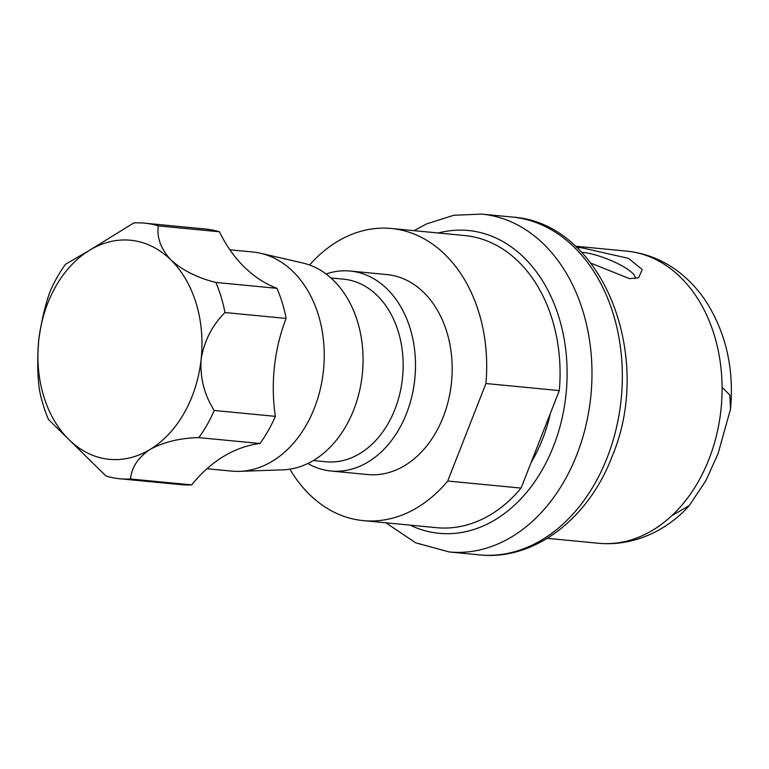 <?xml version="1.0" encoding="UTF-8"?>
<svg xmlns="http://www.w3.org/2000/svg" width="769" height="769" viewBox="0 0 769 769"><rect width="100%" height="100%" fill="white"/><g stroke="black" fill="none" stroke-linecap="round" stroke-linejoin="round"><path stroke-width="1.15" d="M581.614 252.28A33.019 7.921 -158.6 0 1 582.691 252.367A33.019 7.921 -158.6 0 1 617.603 263.536A33.019 7.921 -158.6 0 1 635.088 278.378A33.019 7.921 -158.6 0 1 634.973 278.628M576.702 247.387L581.652 247.772L628.408 258.336L642.259 269.544L638.606 277.753L629.503 278.638L590.976 263.19M330.92 277.955L343.599 279.166A91.713 68.114 95.5 0 1 367.294 287.568A91.713 68.114 95.5 0 1 399.87 393.507A91.713 68.114 95.5 0 1 326.027 461.756L313.348 460.535M326.066 273.985A100.451 74.593 95.5 0 1 350.251 271.044A100.451 74.593 95.5 0 1 376.214 280.233A100.451 74.593 95.5 0 1 411.886 396.266A100.451 74.593 95.5 0 1 331.006 471.013A100.451 74.593 95.5 0 1 307.821 463.505M350.251 271.044L386.932 274.571A100.451 74.593 95.5 0 1 412.895 283.761A100.451 74.593 95.5 0 1 448.567 399.793A100.451 74.593 95.5 0 1 367.688 474.54L331.006 471.013M309.551 265.007A146.744 108.977 95.5 0 1 391.363 228.489A146.744 108.977 95.5 0 1 485.921 383.52L447.712 481.029A146.744 108.977 95.5 0 1 363.256 520.623A146.744 108.977 95.5 0 1 325.335 507.194A146.744 108.977 95.5 0 1 289.903 469.177M363.256 520.623L436.629 527.688A146.744 108.977 -84.5 0 0 521.084 488.094L559.303 390.585L485.921 383.52M447.712 481.029L521.084 488.094M718.092 453.556L730.521 409.127L729.791 394.997L722.081 387.307A146.744 108.977 95.5 0 1 708.941 459.276A146.744 108.977 95.5 0 1 671.75 515.73L689.293 505.569L705.961 480.51L718.092 453.556M229.893 249.8L252.751 252.001A110.054 81.735 95.5 0 1 260.595 253.28L302.688 262.979A104.411 77.544 95.5 0 1 362.257 374.811A104.411 77.544 95.5 0 1 282.781 469.849L239.611 471.349A110.054 81.735 95.5 0 1 231.661 471.109L206.967 468.725M260.595 253.28A110.054 81.735 95.5 0 1 323.384 371.158A110.054 81.735 95.5 0 1 239.611 471.349M38.806 339.754C41.324 321.423 45.083 305.322 50.091 291.451A128.404 95.356 95.5 0 1 65.49 264.305L89.742 250.156A110.054 81.735 -84.5 0 0 38.777 339.994A110.054 81.735 -84.5 0 0 38.758 340.177A110.054 81.735 -84.5 0 0 68.97 439.628L48.476 419.48A128.404 95.356 95.5 0 1 39.354 389.383C37.441 375.099 37.239 358.69 38.758 340.177L38.806 339.754M274.475 366.448A110.054 81.735 95.5 0 1 274.456 366.63A146.744 108.977 95.5 0 0 275.369 416.356A128.404 95.356 95.5 0 1 259.97 443.502L198.835 437.619C180.119 438.022 163.884 441.954 150.128 449.413A110.054 81.735 -84.5 0 0 201.094 359.575C200.027 378.146 204.4 395.112 214.234 410.473A128.404 95.356 95.5 0 1 198.835 437.619M130.538 478.991A128.404 95.356 95.5 0 1 119.858 478.77A128.404 95.356 95.5 0 1 106.026 476.04L68.97 439.628A110.054 81.735 -84.5 0 0 150.128 449.413C138.055 457.584 131.528 467.437 130.538 478.991L191.683 484.874A146.744 108.977 95.5 0 1 223.491 456.478A146.744 108.977 95.5 0 1 259.97 443.502M191.683 484.874A128.404 95.356 95.5 0 1 181.003 484.653L119.858 478.77M133.787 222.933A128.404 95.356 95.5 0 1 144.466 223.154A128.404 95.356 95.5 0 1 158.299 225.884C156.703 237.679 160.904 249.031 170.901 259.941A110.054 81.735 -84.5 0 0 89.742 250.156L133.787 222.933M144.466 223.154L205.602 229.037A128.404 95.356 95.5 0 1 219.434 231.777L158.299 225.884M215.849 282.444A128.404 95.356 95.5 0 1 224.971 312.541C212.071 325.45 204.112 341.128 201.094 359.575A110.054 81.735 -84.5 0 0 170.901 259.941C182.628 270.419 197.604 277.917 215.849 282.444L276.984 288.327A146.744 108.977 95.5 0 1 244.263 267.006A146.744 108.977 95.5 0 1 219.434 231.777M276.984 288.327A128.404 95.356 95.5 0 1 286.106 318.424L224.971 312.541M274.456 366.63A146.744 108.977 95.5 0 1 286.106 318.424M275.369 416.356L214.234 410.473M531.081 462.582A135.373 100.537 -84.5 0 0 550.354 413.414M559.303 390.585A146.744 108.977 -84.5 0 0 464.745 235.545L391.363 228.489M438.224 232.997A152.099 112.956 95.5 0 1 546.903 288.375A152.099 112.956 95.5 0 1 553.497 446.241A152.099 112.956 95.5 0 1 410.108 525.131M414.01 230.662L426.622 223.894L453.806 215.262L481.74 214.109A169.709 126.039 95.5 0 1 576.788 454.815A169.709 126.039 95.5 0 1 449.221 551.969L479.587 554.891A169.709 126.039 95.5 0 0 607.145 457.738A169.709 126.039 95.5 0 0 512.096 217.031C602.877 222.549 654.592 357.027 611.989 456.719C588.593 518.594 534.224 560.861 479.587 554.891M730.521 409.127C734.174 369.226 726.167 333.583 706.5 302.198C699.3 291.153 690.764 281.637 680.892 273.639C664.829 260.739 646.787 253.232 626.754 251.136A146.744 108.977 95.5 0 1 722.081 387.307M671.75 515.73A146.744 108.977 95.5 0 1 598.638 543.279L547.307 538.338M481.74 214.109L512.096 217.031M575.423 246.195L626.754 251.136M689.293 505.569C668.396 529.043 635.627 546.586 598.638 543.279M385.903 522.805L415.664 542.818L449.221 551.969"/></g></svg>
